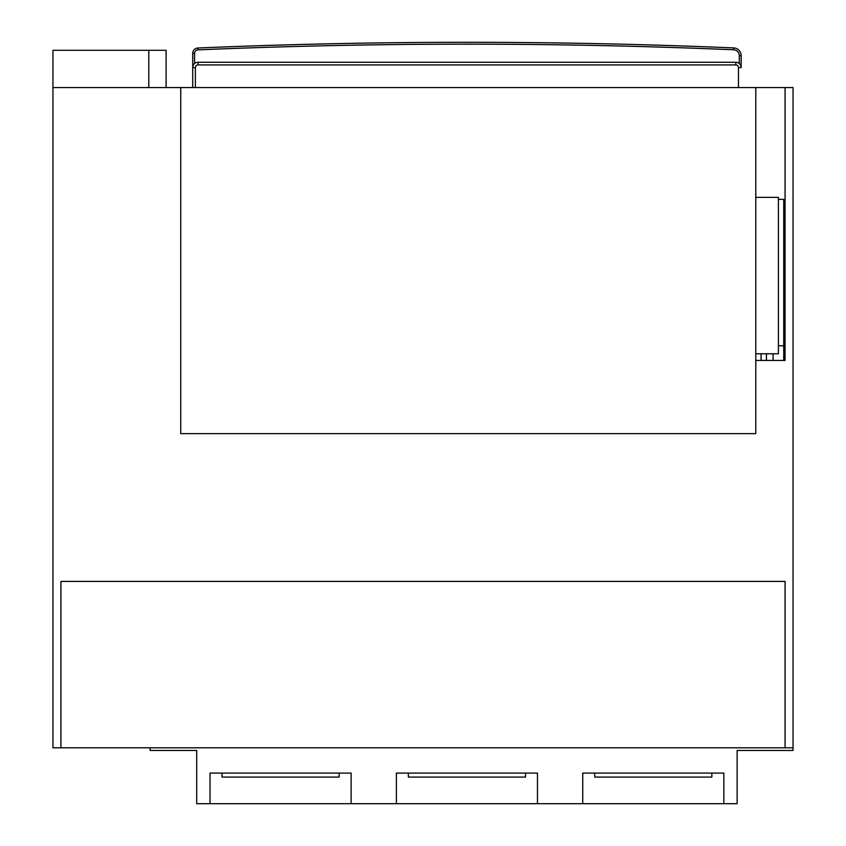 <?xml version="1.0" encoding="UTF-8"?>
<svg xmlns="http://www.w3.org/2000/svg" width="846" height="846" viewBox="0 0 846 846"><rect width="100%" height="100%" fill="white"/><g stroke="black" fill="none" stroke-linecap="round" stroke-linejoin="round"><path stroke-width="1.27" d="M192.888 66.263L192.719 63.598A5.319 5.319 0 0 1 192.719 63.545M195.384 87.561L195.384 67.585A2.665 2.665 0 0 1 198.038 64.931L735.808 64.931L735.808 62.266A5.319 5.319 0 0 1 741.138 67.585L741.138 55.625A7.72 7.72 0 0 0 733.746 47.915A6341.447 6341.447 0 0 0 197.816 48.011A5.319 5.319 0 0 0 192.719 53.33L192.719 67.49M755.785 353.776L778.405 353.776L778.405 197.372L755.785 197.372M60.933 747.79L60.933 581.403L785.067 581.403L785.067 747.79L52.949 747.79L52.949 87.561L785.067 87.561L785.067 360.438L755.785 360.438M785.067 747.79L793.051 747.79L793.051 87.561L785.067 87.561L785.067 360.438M166.091 87.561L166.091 50.284L52.949 50.284L52.949 87.561M755.785 87.561L755.785 433.649L180.737 433.649L180.737 87.561M148.79 50.284L148.79 87.561M793.051 747.79L793.051 750.455L737.141 750.455L737.141 803.7L723.838 803.7L723.838 773.085L723.838 803.7L582.735 803.7L582.735 773.085L723.838 773.085M396.383 773.085L537.474 773.085L537.474 803.7L396.383 803.7L396.383 773.085M210.02 773.085L351.122 773.085L351.122 803.7L210.02 803.7L210.02 773.085L210.02 803.7L196.706 803.7L196.706 750.455L150.123 750.455L150.123 747.79M594.717 773.085L594.717 777.083L711.856 777.083L711.856 773.085M408.354 773.085L408.354 777.083L525.493 777.083L525.493 773.085M222.001 773.085L222.001 777.083L339.14 777.083L339.14 773.085M537.474 803.7L582.735 803.7M351.122 803.7L396.383 803.7M192.719 87.561L192.719 67.585A5.319 5.319 0 0 1 198.038 62.266L735.808 62.266M778.405 345.792L783.734 345.792L783.734 199.37L778.405 199.37M783.734 345.792L783.734 360.438M761.104 360.438L761.104 353.776M194.58 63.545L194.58 53.33A3.458 3.458 0 0 1 197.901 49.872A6339.586 6339.586 0 0 1 733.662 49.777L733.683 49.311M739.277 63.545L739.277 55.625A5.859 5.859 0 0 0 733.662 49.777L733.746 47.915A6341.447 6341.447 0 0 0 197.816 48.011A5.319 5.319 0 0 0 192.719 53.33L194.58 53.33M739.277 55.625L741.138 55.625A7.72 7.72 0 0 0 733.746 47.915M197.816 48.011L197.901 49.872M192.719 67.585L195.384 67.585M738.473 87.561L738.473 67.585L741.138 67.585M198.038 64.931L198.038 62.266M735.808 64.931A2.665 2.665 0 0 1 738.473 67.585M773.085 353.776L773.085 360.438M766.434 360.438L766.434 353.776"/></g></svg>
